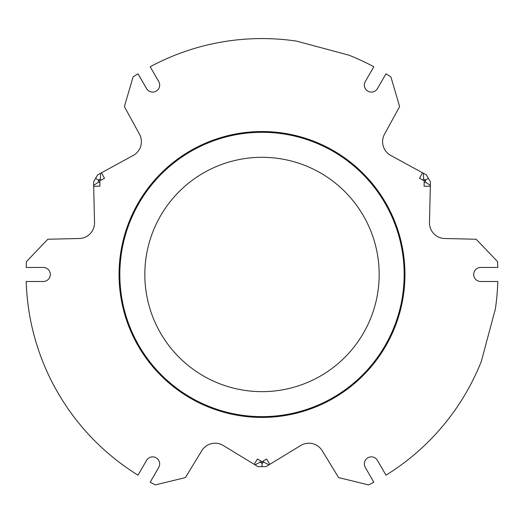 <?xml version="1.0" encoding="UTF-8"?>
<svg xmlns="http://www.w3.org/2000/svg" width="524" height="524" viewBox="0 0 524 524"><rect width="100%" height="100%" fill="white"/><g stroke="black" fill="none" stroke-linecap="round" stroke-linejoin="round"><path stroke-width="0.79" d="M262 391.651A117.173 117.173 0 0 1 144.827 274.478A117.173 117.173 0 0 1 262 157.305A117.173 117.173 0 0 1 379.173 274.478A117.173 117.173 0 0 1 262 391.651M262 132.31A142.168 142.168 0 0 0 119.832 274.478A142.168 142.168 0 0 0 262 416.646A142.168 142.168 0 0 0 404.168 274.478A142.168 142.168 0 0 0 262 132.31M262 417.425A142.947 142.947 0 0 1 119.053 274.478A142.947 142.947 0 0 1 262 131.531A142.947 142.947 0 0 1 404.947 274.478A142.947 142.947 0 0 1 262 417.425M152.641 456.863A7.028 7.028 0 0 1 158.726 467.408L150.192 482.204A235.905 235.905 0 0 0 155.353 484.903L185.411 477.6L201.786 450.712A15.622 15.622 0 0 1 223.257 445.492L255.024 464.84L260.146 462.181L260.834 461.061L262 461.768L266.552 458.998L269.808 464.336L300.743 445.492A15.622 15.622 0 0 1 322.214 450.712L338.589 477.6L368.647 484.903A235.905 235.905 0 0 0 373.809 482.204L365.274 467.408A7.028 7.028 0 0 1 371.359 456.863A7.028 7.028 0 0 1 377.45 460.38L385.991 475.17A235.905 235.905 0 0 0 481.34 361.311L495.37 308.95A235.905 235.905 0 0 0 497.8 281.506L480.718 281.506A7.028 7.028 0 0 1 473.689 274.478A7.028 7.028 0 0 1 480.718 267.45L497.8 267.45A235.905 235.905 0 0 0 497.551 261.62L476.198 239.245L444.725 238.505A15.622 15.622 0 0 1 429.477 222.523L430.348 185.332L425.488 182.228L424.171 182.201L424.198 180.832L419.521 178.271L422.514 172.789L390.734 155.418A15.622 15.622 0 0 1 384.518 134.216L399.616 106.588L390.911 76.91A235.905 235.905 0 0 0 385.991 73.786L377.45 88.576A7.028 7.028 0 0 1 367.841 91.15A7.028 7.028 0 0 1 365.274 81.547L373.809 66.751A235.905 235.905 0 0 0 348.833 55.138L296.473 41.108A235.905 235.905 0 0 0 150.192 66.751L158.726 81.547A7.028 7.028 0 0 1 156.159 91.15A7.028 7.028 0 0 1 146.55 88.576L138.008 73.786A235.905 235.905 0 0 0 133.089 76.91L124.385 106.588L139.482 134.216A15.622 15.622 0 0 1 133.266 155.418L100.628 173.254L100.366 179.018L101.001 180.177L99.802 180.832L99.927 186.164L93.678 186.308L94.523 222.523A15.622 15.622 0 0 1 79.275 238.505L47.802 239.245L26.449 261.62A235.905 235.905 0 0 0 26.2 267.45L43.282 267.45A7.028 7.028 0 0 1 50.311 274.478A7.028 7.028 0 0 1 43.282 281.506L26.2 281.506A235.905 235.905 0 0 0 138.008 475.17L146.55 460.38A7.028 7.028 0 0 1 152.641 456.863M430.322 186.308L424.073 186.164L424.198 180.832L425.534 180.059L423.634 179.018L423.372 173.254L422.514 172.789M424.198 180.832L422.999 180.177L423.634 179.018M425.488 182.228L425.534 180.059L428.416 178.396L426.405 174.911L423.372 173.254M430.348 185.332L430.427 181.88L428.416 178.396M100.366 179.018L98.466 180.059L99.802 180.832L104.479 178.271L101.486 172.789M260.146 462.181L262 463.314L262 461.768L257.448 458.998L254.192 464.336M99.802 180.832L99.829 182.201L98.512 182.228L98.466 180.059L95.584 178.396L97.595 174.911L100.628 173.254M95.584 178.396L93.573 181.88L93.678 186.308M262 461.768L263.166 461.061L263.854 462.181L262 463.314L262 466.635L257.978 466.635L255.024 464.84M262 466.635L266.022 466.635L269.808 464.336M98.512 182.228L93.652 185.332M263.854 462.181L268.976 464.84"/></g></svg>

